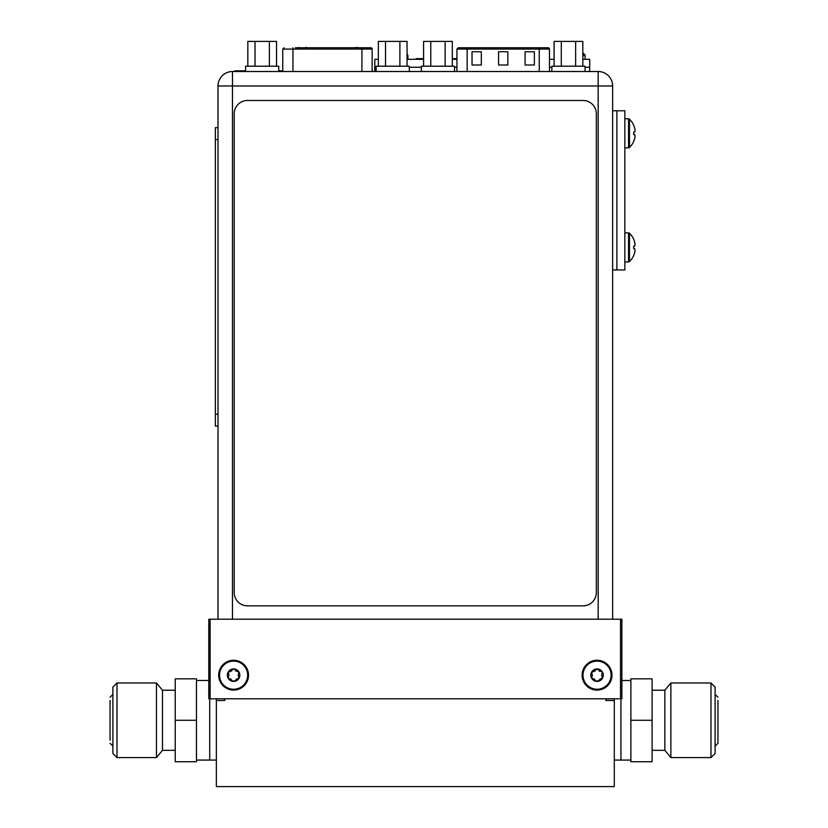 <?xml version="1.0" encoding="UTF-8"?>
<svg xmlns="http://www.w3.org/2000/svg" width="828" height="828" viewBox="0 0 828 828"><rect width="100%" height="100%" fill="white"/><g stroke="black" fill="none" stroke-linecap="round" stroke-linejoin="round"><path stroke-width="1.24" d="M614.293 698.791L614.293 786.6L216.356 786.6L216.356 698.791M614.293 700.509L605.941 700.509L605.941 698.791M224.719 698.791L224.719 700.509L216.356 700.509M602.546 677.894L601.801 678.67L602.422 677.511L601.801 678.67L602.422 677.511L602.453 678.298A6.231 6.231 0 0 0 597.05 668.941A6.231 6.231 0 0 0 591.647 678.298A6.231 6.231 0 0 0 602.453 678.298L601.759 678.67M601.759 671.684L602.422 672.853L602.008 671.715M601.501 671.694L597.723 669.355L596.377 669.355L597.423 669.045M239.106 677.894L238.35 678.67L238.981 677.511L238.35 678.67L238.981 677.511L239.002 678.298A6.231 6.231 0 0 0 233.599 668.941A6.231 6.231 0 0 0 228.207 678.298A6.231 6.231 0 0 0 239.002 678.298L238.309 678.67M238.309 671.684L238.981 672.853L238.743 671.798M216.356 760.073L209.722 760.073L209.722 698.791L209.722 760.073L196.464 760.073M614.293 760.073L620.928 760.073L620.928 698.791L620.928 760.073L630.874 760.073M210.126 698.791L621.859 698.791L621.859 619.199L208.801 619.199L208.801 698.791L210.126 698.791L210.126 619.199M620.524 698.791L620.524 619.199M218.685 675.182A14.925 14.925 0 0 0 233.599 690.097A14.925 14.925 0 0 0 248.524 675.182A14.925 14.925 0 0 0 233.599 660.258A14.925 14.925 0 0 0 218.685 675.182M582.125 675.182A14.925 14.925 0 0 0 597.05 690.097A14.925 14.925 0 0 0 611.975 675.182A14.925 14.925 0 0 0 597.05 660.258A14.925 14.925 0 0 0 582.125 675.182M218.012 619.199L218.012 85.967A14.459 14.459 0 0 1 232.471 71.508L598.178 71.508A14.459 14.459 0 0 1 612.637 85.967L612.637 619.199M359.549 47.765L370.82 47.765A1.325 1.325 0 0 1 372.145 49.09L372.145 71.508M357.675 47.506L353.183 47.765L357.675 47.765M372.145 49.09L361.929 49.09L361.929 47.765L295.348 47.765M353.183 47.765L301.713 47.765M298.877 47.765L297.852 47.765L298.877 47.506M345.949 47.765L352.324 47.765M331.49 47.765L337.865 47.765M317.041 47.765L323.406 47.765M302.582 47.765L308.947 47.765M338.724 47.765L345.09 47.765M324.265 47.765L330.631 47.765M309.807 47.765L316.172 47.765M350.41 47.765L348.133 47.765M306.764 47.506L305.822 47.765M305.822 47.506L305.232 47.765M305.884 47.506L304.766 47.765M548.146 47.765L539.256 47.765L548.146 47.765A1.325 1.325 0 0 1 549.471 49.09L549.471 71.508M543.002 47.765L458.267 47.765L539.256 47.765L539.256 49.09L467.158 49.09L467.158 71.508M534.37 51.75L525.087 51.75L525.087 65.008L534.37 65.008L534.37 51.75M481.316 51.75L472.032 51.75L472.032 65.008L481.316 65.008L481.316 51.75M507.843 51.75L498.559 51.75L498.559 65.008L507.843 65.008L507.843 51.75M255.014 41.4L247.831 41.4L247.831 66.209L247.831 41.4L276.542 41.4L269.369 41.4L269.369 66.209L269.369 41.4L255.014 41.4L255.014 66.209L255.014 41.4M245.606 71.508L245.606 66.209L278.767 66.209L245.606 66.209L245.606 71.508L278.767 71.508L234.821 71.508L234.821 70.846L239.075 70.846L239.075 71.508M276.542 66.209L276.542 41.4L276.542 66.209M430.767 41.4L423.584 41.4L423.584 66.209L423.584 41.4L452.305 41.4L445.122 41.4L445.122 66.209L445.122 41.4L430.767 41.4L430.767 66.209L430.767 41.4M421.359 71.508L421.359 66.209L454.52 66.209L421.359 66.209L421.359 71.508L454.52 71.508L392.71 71.508L409.291 71.508L409.291 66.209L376.129 66.209L376.129 71.508L392.71 71.508L376.129 71.508L376.129 66.209L409.291 66.209L409.291 71.508M452.305 66.209L452.305 41.4L452.305 66.209M385.527 41.4L378.355 41.4L378.355 66.209L378.355 41.4L407.065 41.4L399.893 41.4L399.893 66.209L399.893 41.4L385.527 41.4L385.527 66.209L385.527 41.4M407.065 66.209L407.065 41.4L407.065 66.209M561.291 41.4L554.108 41.4L554.108 66.209L554.108 41.4L582.819 41.4L575.646 41.4L575.646 66.209L575.646 41.4L561.291 41.4L561.291 66.209L561.291 41.4M585.044 71.508L585.044 66.209L585.044 71.508L551.883 71.508L551.883 66.209L585.044 66.209L551.883 66.209L551.883 71.508L589.691 71.508L589.691 59.305L582.819 59.305M582.819 66.209L582.819 41.4L582.819 66.209M374.805 71.508L374.805 67.265L376.129 67.265L374.805 67.265L374.805 59.305L378.355 59.305M409.291 67.265L421.359 67.265L409.291 67.265M454.52 67.265L456.942 67.265L454.52 67.265M549.471 67.265L551.883 67.265L549.471 67.265M585.044 67.265L589.691 67.265L585.044 67.265M407.065 59.305L423.584 59.305M452.305 59.305L456.942 59.305M549.471 59.305L554.108 59.305M407.065 54.213A19.748 19.748 12.3 0 1 407.521 54.669L407.521 54.669A1.325 1.325 0 0 1 407.894 55.59L407.894 59.305L407.894 55.59L407.065 55.59L407.894 55.59A1.325 1.325 0 0 0 407.521 54.669A19.748 19.748 12.3 0 0 407.065 54.213M582.819 52.94A19.748 19.748 12.3 0 1 584.734 54.669L582.819 54.669L584.734 54.669A1.325 1.325 0 0 1 585.117 55.59L585.117 59.305L585.117 55.59L582.819 55.59L585.117 55.59A1.325 1.325 0 0 0 584.734 54.669A19.748 19.748 12.3 0 0 582.819 52.94M612.637 110.776L616.881 110.776L616.881 269.949L624.84 269.949L624.84 110.776L616.881 110.776L616.881 269.949L612.637 269.949M633.72 239.302L633.72 239.302A19.748 19.748 0 0 0 629.477 233.248L629.477 261.544A19.748 19.748 102.3 0 0 633.72 255.49L633.72 255.386A19.706 19.706 0 0 0 634.61 252.964A19.365 16.767 0 0 0 635.035 250.232A19.365 9.677 0 0 0 634.61 248.659L633.679 248.659L633.71 247.872M633.679 246.144L633.679 248.659M633.71 246.982L633.679 246.154M633.72 239.406A19.706 19.706 0 0 1 634.61 241.828A19.365 16.767 180 0 1 635.035 244.56A19.365 9.677 180 0 1 634.61 246.133L633.72 246.133M629.477 233.248A1.325 1.325 0 0 0 628.555 232.875L624.84 232.875M629.477 261.544A1.325 1.325 0 0 1 628.555 261.927L624.84 261.927M633.72 125.235L633.72 125.235A19.748 19.748 0 0 0 629.477 119.17L629.477 147.467A19.748 19.748 102.3 0 0 633.72 141.412L633.72 141.319A19.706 19.706 0 0 0 634.61 138.897A19.365 16.767 0 0 0 635.035 136.165A19.365 9.677 0 0 0 634.61 134.581L633.679 134.581L633.71 133.805M633.71 132.915L633.679 134.581M633.72 125.328A19.706 19.706 0 0 1 634.61 127.75A19.365 16.767 180 0 1 635.035 130.482A19.365 9.677 180 0 1 634.61 132.066L633.72 132.066M629.477 119.17A1.325 1.325 0 0 0 628.555 118.797L624.84 118.797M629.477 147.467A1.325 1.325 0 0 1 628.555 147.85L624.84 147.85M583.067 100.478A13.269 13.269 0 0 1 596.336 113.736L596.336 592.589A13.269 13.269 0 0 1 583.067 605.858L247.479 605.858A13.269 13.269 0 0 1 234.21 592.589L234.21 113.736A13.269 13.269 0 0 1 247.479 100.478L583.067 100.478M215.363 127.657L218.012 127.657L215.363 127.657L215.363 426.099L218.012 426.099M423.584 58.643L416.111 58.643L416.111 59.305M456.942 58.643L452.305 58.643M282.752 70.846L278.767 70.846M245.606 70.846L239.075 70.846M247.665 675.182A14.055 14.055 0 0 1 233.599 689.238A14.055 14.055 0 0 1 219.544 675.182A14.055 14.055 0 0 1 233.599 661.117A14.055 14.055 0 0 1 247.665 675.182M238.06 671.694L233.599 668.941L228.901 671.684L228.342 673.029M229.056 671.694L228.104 672.439L228.901 671.684L228.104 672.439L228.932 675.182L228.311 677.366M234.272 669.355L232.937 669.355L234.272 669.355M236.539 671.415L235.814 671.053M228.228 677.511L229.149 678.66M230.505 678.877L231.25 679.219M232.896 680.926L233.599 681.413L238.06 678.66M228.901 678.67L233.599 681.413L234.334 680.885M237.274 678.732L236.57 678.929M238.64 673.475L238.412 674.137M238.288 674.841L238.288 675.472M238.412 676.248L238.64 676.88M238.93 677.439L238.278 675.182L239.002 672.057L238.35 671.684M231.943 670.639L231.281 671.125M230.505 671.467L229.729 671.653M233.599 681.413L234.272 680.999M611.105 675.182A14.055 14.055 0 0 1 597.05 689.238A14.055 14.055 0 0 1 582.995 675.182A14.055 14.055 0 0 1 597.05 661.117A14.055 14.055 0 0 1 611.105 675.182M597.785 669.479L596.377 669.355L592.341 671.684L591.792 673.029M592.506 671.694L591.554 672.439L592.341 671.684L591.554 672.439L592.372 675.182L591.761 677.366M599.99 671.415L599.265 671.053M591.678 677.511L592.589 678.66M593.945 678.877L594.69 679.219M596.346 680.926L597.05 681.413L601.501 678.66M597.05 681.413L597.723 680.999L597.05 681.413L592.341 678.67M600.724 678.732L600.021 678.929M602.08 673.475L601.852 674.137M601.739 674.841L601.739 675.472M601.863 676.248L602.08 676.88M602.38 677.439L601.728 675.182L602.453 672.057L601.801 671.684M595.394 670.639L594.732 671.125M593.955 671.467L593.179 671.653M117.007 757.589L117.007 682.976L112.898 687.085L112.898 753.47L117.007 757.589L156.461 757.589L156.461 682.976L117.007 682.976M156.461 757.589L162.485 750.323L162.485 690.231L156.461 682.976M175.236 720.277L175.236 678.825L196.464 678.825L196.464 720.277L175.236 720.277L175.236 761.729L196.464 761.729L196.464 720.277M715.102 703.676L715.102 753.47L710.993 757.589L710.993 682.976L715.102 687.085L715.102 703.676M670.866 757.589L664.853 750.323L664.853 690.231L670.866 682.976L670.866 757.589L710.993 757.589M652.102 720.277L652.102 761.729L630.874 761.729L630.874 720.277L652.102 720.277L652.102 678.825L630.874 678.825L630.874 720.277M598.178 619.199L598.178 71.508A14.459 14.459 0 0 1 612.637 85.967L218.012 85.967A14.459 14.459 0 0 1 232.471 71.508L232.471 619.199M361.929 71.508L361.929 49.09L292.967 49.09L292.967 71.508M292.967 47.765L292.967 49.09L282.752 49.09L282.752 71.508M467.158 47.765L467.158 49.09L456.942 49.09L456.942 71.508M549.471 49.09L539.256 49.09L539.256 71.508M628.555 261.927L628.555 232.875M628.555 147.85L628.555 118.797M218.012 139.59L215.363 139.59M215.363 414.166L218.012 414.166M420.355 58.643L420.355 59.305M282.752 49.09L284.087 47.765M456.942 49.09L458.267 47.765M278.767 66.209L278.767 71.508L278.767 66.209M454.52 66.209L454.52 71.508L454.52 66.209M162.485 750.323L175.236 750.323M162.485 690.231L175.236 690.231M196.464 680.481L208.801 680.481M110.041 700.374L110.041 740.191M112.898 694.433L110.041 697.29M112.898 746.121L110.041 743.265M715.102 746.121L717.959 743.265L717.959 700.374M715.102 694.433L717.959 697.29M670.866 682.976L710.993 682.976M664.853 750.323L652.102 750.323M664.853 690.231L652.102 690.231M630.874 680.481L621.859 680.481"/></g></svg>
